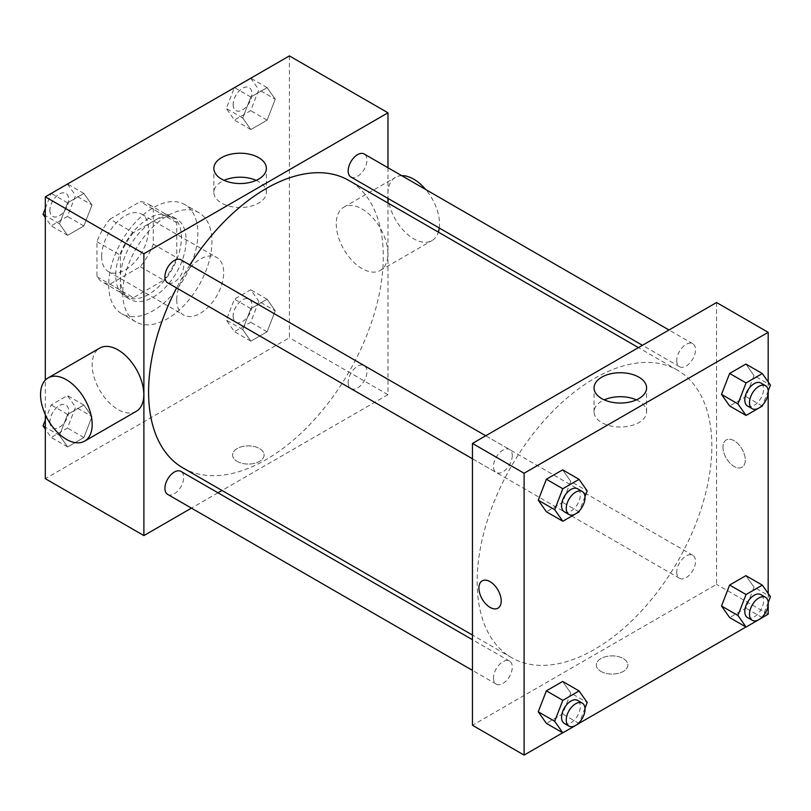 <?xml version="1.0" encoding="UTF-8"?>
<svg xmlns="http://www.w3.org/2000/svg" width="811" height="811" viewBox="0 0 811 811"><rect width="100%" height="100%" fill="white"/><g stroke="black" fill="none" stroke-linecap="round" stroke-linejoin="round"><path stroke-width="0.61" stroke-dasharray="4.05 3.04" d="M176.747 299.806A33.19 19.16 120 0 0 183.621 315.003A33.19 19.16 120 0 0 216.811 295.843A33.19 19.16 120 0 0 216.811 257.513A33.19 19.16 120 0 0 191.234 266.403A33.19 19.16 120 0 0 176.747 299.806M101.649 256.448A33.19 19.16 120 0 0 108.522 271.644A33.19 19.16 120 0 0 141.712 252.485A33.19 19.16 120 0 0 141.712 214.155A33.19 19.16 120 0 0 116.135 223.045A33.19 19.16 120 0 0 101.649 256.448M109.972 219.122L140.252 201.635A45.223 26.104 120 0 1 147.724 203.743A45.223 26.104 120 0 1 153.279 209.157L153.279 244.121A45.223 26.104 120 0 1 140.252 266.677L109.972 284.164A45.223 26.104 120 0 1 102.51 282.066A45.223 26.104 120 0 1 96.955 276.642L96.955 241.678A45.223 26.104 120 0 1 109.972 219.122L133.44 232.676L163.721 215.189L140.252 201.635M140.252 266.677L163.721 280.231L133.44 297.708L109.972 284.164M96.955 276.642L120.423 290.196L120.423 255.232L96.955 241.678M120.423 290.196A45.223 26.104 120 0 0 125.979 295.61A45.223 26.104 120 0 0 133.44 297.708M163.721 280.231A45.223 26.104 120 0 0 176.747 257.675L153.279 244.121M163.721 215.189A45.223 26.104 120 0 1 171.192 217.287A45.223 26.104 120 0 1 176.747 222.711L176.747 257.675M133.44 232.676A45.223 26.104 120 0 0 120.423 255.232M148.585 294.393A46.47 26.824 -60 0 1 125.35 296.694A46.47 26.824 -60 0 1 125.35 243.036A46.47 26.824 -60 0 1 171.82 216.213A46.47 26.824 -60 0 1 178.937 253.448A46.47 26.824 -60 0 1 148.585 294.393M153.279 297.1A46.47 26.824 120 0 0 183.631 256.154A46.47 26.824 120 0 0 176.514 218.919A46.47 26.824 120 0 0 140.709 231.368A46.47 26.824 120 0 0 120.423 278.132A46.47 26.824 120 0 0 130.044 299.401A46.47 26.824 120 0 0 153.279 297.1M176.747 222.711L153.279 209.157M108.684 284.904A63.065 36.414 120 0 0 121.751 313.776A63.065 36.414 120 0 0 184.807 277.362A63.065 36.414 120 0 0 184.807 204.544A63.065 36.414 120 0 0 136.218 221.444A63.065 36.414 120 0 0 108.684 284.904M122.765 293.035A63.065 36.414 120 0 0 135.832 321.906A63.065 36.414 120 0 0 198.888 285.492A63.065 36.414 120 0 0 198.888 212.675A63.065 36.414 120 0 0 150.299 229.574A63.065 36.414 120 0 0 122.765 293.035M275.243 310.806L267.113 331.76L250.852 341.147L242.722 329.58L250.852 308.626L267.113 299.239L275.243 310.806L267.113 331.76L250.852 341.147L242.722 329.58L250.852 308.626L267.113 299.239L275.243 310.806L258.821 301.317L250.69 322.271L234.43 331.658L226.299 320.092L234.43 299.137L250.69 289.75L258.821 301.317M275.243 99.206L267.113 120.16L250.852 129.547L242.722 117.98L250.852 97.026L267.113 87.639L275.243 99.206L267.113 120.16L250.852 129.547L242.722 117.98L250.852 97.026L267.113 87.639L275.243 99.206L258.821 89.717L250.69 110.671L234.43 120.058L226.299 108.492L234.369 87.679M289.405 55.908L289.405 337.751L45.315 478.672M45.315 414.634L45.315 380.106M91.998 416.601L83.868 437.555L67.607 446.942L59.477 435.375L67.607 414.421L83.868 405.034L91.998 416.601L83.868 437.555L67.607 446.942L59.477 435.375L67.607 414.421L83.868 405.034L91.998 416.601L75.565 407.112L67.435 428.066L51.174 437.453L45.315 429.12M91.998 205.001L83.868 225.955L67.607 235.342L59.477 223.775L67.607 202.821L83.868 193.434L91.998 205.001L83.868 225.955L67.607 235.342L59.477 223.775L67.607 202.821L83.868 193.434L91.998 205.001L75.565 195.522L67.435 216.476L51.174 225.863L45.315 217.52M387.972 203.034L387.972 394.663L289.405 337.751M387.972 394.663L222.021 490.473M217.997 492.794L191.447 508.122M237.187 461.398A15.764 9.103 0 0 0 254.36 463.365A15.764 9.103 0 0 0 264.102 454.961A15.764 9.103 0 0 0 248.328 445.857A15.764 9.103 0 0 0 232.564 454.961A15.764 9.103 0 0 0 237.187 461.398A15.764 9.103 0 0 0 254.36 463.365A15.764 9.103 0 0 0 264.102 454.961A15.764 9.103 0 0 0 248.328 445.857A15.764 9.103 0 0 0 232.564 454.961A15.764 9.103 0 0 0 237.187 461.388M182.951 467.917A165.951 95.81 120 0 0 348.912 372.107A165.951 95.81 120 0 0 348.912 180.478M189.855 264.944A165.951 95.81 120 0 0 176.585 287.946M387.972 167.735L387.972 198.391M350.92 177.001A13.28 7.664 120 0 0 364.19 169.337A13.28 7.664 120 0 0 364.19 154.009M348.172 382.518A13.28 7.664 120 0 0 350.92 388.601A13.28 7.664 120 0 0 364.19 380.937A13.28 7.664 120 0 0 364.19 365.599A13.28 7.664 120 0 0 353.961 369.157A13.28 7.664 120 0 0 348.172 382.518M167.664 494.396A13.28 7.664 120 0 0 180.944 486.732A13.28 7.664 120 0 0 180.944 471.404M180.944 259.804A13.28 7.664 -60 0 1 183.691 265.876A13.28 7.664 -60 0 1 177.903 279.237A13.28 7.664 -60 0 1 167.664 282.796M336.261 223.887A36.505 21.076 -120 0 0 352.197 260.625A36.505 21.076 -120 0 0 380.339 270.408A36.505 21.076 -120 0 0 380.339 228.256A36.505 21.076 -120 0 0 343.823 207.17A36.505 21.076 -120 0 0 336.261 223.887M136.258 411.329A36.505 21.076 60 0 1 99.743 390.253A36.505 21.076 60 0 1 99.743 348.091M401.709 175.663A36.505 21.076 -120 0 0 395.464 177.366A36.505 21.076 -120 0 0 387.901 194.072A36.505 21.076 -120 0 0 403.837 230.821A36.505 21.076 -120 0 0 431.969 240.603A36.505 21.076 -120 0 0 438.345 232.118M439.268 228.003A36.505 21.076 -120 0 0 425.724 189.531M256.185 180.366A26.256 15.156 180 0 1 266.373 192.349A26.256 15.156 180 0 1 250.163 206.359A26.256 15.156 180 0 1 221.545 203.074A26.256 15.156 180 0 1 213.861 192.349A26.256 15.156 180 0 1 224.049 180.366M477.152 581.649A165.951 95.81 120 0 0 511.528 657.62A165.951 95.81 120 0 0 677.479 561.81A165.951 95.81 120 0 0 677.479 370.181A165.951 95.81 120 0 0 549.594 414.644A165.951 95.81 120 0 0 477.152 581.649M512.268 455.579A13.28 7.664 -60 0 1 506.469 468.94A13.28 7.664 -60 0 1 496.241 472.499A13.28 7.664 -60 0 1 496.241 457.171A13.28 7.664 -60 0 1 509.521 449.497A13.28 7.664 -60 0 1 512.268 455.579M676.739 572.221A13.28 7.664 120 0 0 679.486 578.294A13.28 7.664 120 0 0 692.766 570.63A13.28 7.664 120 0 0 692.766 555.302A13.28 7.664 120 0 0 682.538 558.86A13.28 7.664 120 0 0 676.739 572.221M493.493 678.016A13.28 7.664 120 0 0 496.241 684.099A13.28 7.664 120 0 0 509.521 676.435A13.28 7.664 120 0 0 509.521 661.097A13.28 7.664 120 0 0 499.282 664.655A13.28 7.664 120 0 0 493.493 678.016M676.739 360.621A13.28 7.664 120 0 0 679.486 366.694A13.28 7.664 120 0 0 692.766 359.03A13.28 7.664 120 0 0 692.766 343.702A13.28 7.664 120 0 0 682.538 347.26A13.28 7.664 120 0 0 676.739 360.621M716.549 302.523L716.549 584.366L472.458 725.277M768.179 614.17L716.549 584.366M762.37 617.526L745.968 626.994M579.125 723.321L562.712 732.789M600.951 671.417A15.764 9.103 0 0 0 618.134 673.394A15.764 9.103 0 0 0 627.866 664.979A15.764 9.103 0 0 0 612.102 655.876A15.764 9.103 0 0 0 596.338 664.979A15.764 9.103 0 0 0 600.951 671.417A15.764 9.103 0 0 0 618.134 673.383A15.764 9.103 0 0 0 627.866 664.979A15.764 9.103 0 0 0 612.102 655.876A15.764 9.103 0 0 0 596.338 664.979A15.764 9.103 0 0 0 600.951 671.417M754.017 375.625L745.887 364.058L754.017 375.625L745.887 396.579L729.626 405.966L745.887 396.579L754.017 375.625L770.45 385.103M570.772 693.02L562.641 681.453L570.772 693.02L562.641 713.974L546.381 723.361L562.641 713.974L570.772 693.02L587.205 702.508M768.179 381.88L768.179 393.365M768.179 593.48L768.179 604.965M754.017 587.225L745.887 575.658L754.017 587.225L745.887 608.179L729.626 617.566L745.887 608.179L754.017 587.225L770.45 596.703M570.772 481.42L562.641 469.853L570.772 481.42L562.641 502.374L546.381 511.761L562.641 502.374L570.772 481.42L587.205 490.908M722.996 447.165A15.764 9.103 -120 0 0 729.88 463.03A15.764 9.103 -120 0 0 742.024 467.258A15.764 9.103 -120 0 0 742.024 449.051A15.764 9.103 -120 0 0 726.261 439.947A15.764 9.103 -120 0 0 722.996 447.165A15.764 9.103 -120 0 0 729.88 463.03A15.764 9.103 -120 0 0 742.024 467.258A15.764 9.103 -120 0 0 742.024 449.051A15.764 9.103 -120 0 0 726.261 439.947A15.764 9.103 -120 0 0 722.996 447.165M482.18 580.869L482.18 580.869A15.764 9.103 60 0 1 494.335 585.086A15.764 9.103 60 0 1 501.218 600.951A15.764 9.103 60 0 1 497.954 608.169A15.764 9.103 60 0 1 497.944 608.169L497.944 608.179M636.392 399.874A26.256 15.156 180 0 1 646.58 411.866A26.256 15.156 180 0 1 630.37 425.866A26.256 15.156 180 0 1 601.752 422.582A26.256 15.156 180 0 1 594.058 411.866A26.256 15.156 180 0 1 604.246 399.874M584.984 496.626L579.571 510.575M564.304 511.792A13.28 7.664 120 0 0 577.574 504.128A13.28 7.664 120 0 0 577.574 488.8M579.074 511.863L562.641 502.374M768.23 390.821L762.816 404.78M747.549 405.997A13.28 7.664 120 0 0 760.83 398.333A13.28 7.664 120 0 0 760.83 382.995M762.32 406.058L745.887 396.579M584.984 708.216L579.571 722.175M564.304 723.392A13.28 7.664 120 0 0 577.574 715.728A13.28 7.664 120 0 0 577.574 700.4M579.074 723.463L562.641 713.974M768.23 602.421L762.816 616.37M747.549 617.597A13.28 7.664 120 0 0 760.83 609.923A13.28 7.664 120 0 0 760.83 594.595M762.32 617.658L745.887 608.179M45.315 208.437L51.123 193.474M67.435 183.955L75.565 195.522M49.917 210.323A13.28 7.664 120 0 0 52.664 216.405A13.28 7.664 120 0 0 65.944 208.741A13.28 7.664 120 0 0 65.944 193.403A13.28 7.664 120 0 0 55.716 196.961A13.28 7.664 120 0 0 49.917 210.323M83.868 225.955L67.435 216.476M67.607 235.342L51.174 225.863M59.477 223.775L45.315 215.604M67.607 202.821L51.265 193.393M83.868 193.434L67.526 184.006M49.877 210.302A13.28 7.664 120 0 0 52.634 216.385A13.28 7.664 120 0 0 65.904 208.711A13.28 7.664 120 0 0 65.904 193.383A13.28 7.664 120 0 0 55.675 196.941A13.28 7.664 120 0 0 49.877 210.302M250.69 78.15L258.821 89.717M233.173 104.528A13.28 7.664 120 0 0 235.92 110.6A13.28 7.664 120 0 0 249.19 102.936A13.28 7.664 120 0 0 249.19 87.608A13.28 7.664 120 0 0 238.961 91.167A13.28 7.664 120 0 0 233.173 104.528M267.113 120.16L250.69 110.671M250.852 129.547L234.43 120.058M242.722 117.98L226.299 108.492M250.852 97.026L234.521 87.598M267.113 87.639L250.781 78.211M233.132 104.507A13.28 7.664 120 0 0 235.879 110.58A13.28 7.664 120 0 0 249.159 102.916A13.28 7.664 120 0 0 249.159 87.588A13.28 7.664 120 0 0 238.931 91.146A13.28 7.664 120 0 0 233.132 104.507M45.315 420.037L51.174 404.942L67.435 395.555L75.565 407.112M49.917 421.923A13.28 7.664 120 0 0 52.664 428.005A13.28 7.664 120 0 0 65.944 420.341A13.28 7.664 120 0 0 65.944 405.003A13.28 7.664 120 0 0 55.716 408.562A13.28 7.664 120 0 0 49.917 421.923M83.868 437.555L67.435 428.066M67.607 446.942L51.174 437.453M59.477 435.375L45.315 427.204M67.607 414.421L51.174 404.942M83.868 405.034L67.435 395.555M49.877 421.902A13.28 7.664 120 0 0 52.634 427.985A13.28 7.664 120 0 0 65.904 420.311A13.28 7.664 120 0 0 65.904 404.983A13.28 7.664 120 0 0 55.675 408.541A13.28 7.664 120 0 0 49.877 421.902M233.173 316.128A13.28 7.664 120 0 0 235.92 322.2A13.28 7.664 120 0 0 249.19 314.536A13.28 7.664 120 0 0 249.19 299.208A13.28 7.664 120 0 0 238.961 302.767A13.28 7.664 120 0 0 233.173 316.128M267.113 331.76L250.69 322.271M250.852 341.147L234.43 331.658M242.722 329.58L226.299 320.092M250.852 308.626L234.43 299.137M267.113 299.239L250.69 289.75M233.132 316.108A13.28 7.664 120 0 0 235.879 322.18A13.28 7.664 120 0 0 249.159 314.516A13.28 7.664 120 0 0 249.159 299.188A13.28 7.664 120 0 0 238.931 302.746A13.28 7.664 120 0 0 233.132 316.108M108.522 271.644L183.621 315.003M141.712 214.155L216.811 257.513M176.514 218.919L171.82 216.213M130.044 299.401L125.35 296.694M171.192 217.287L147.724 203.743M125.979 295.61L102.51 282.066M198.888 212.675L184.807 204.544M135.832 321.906L121.751 313.776M380.339 270.408L431.969 240.603M343.823 207.17L395.464 177.366M266.373 192.349L266.373 168.374M213.861 192.349L213.861 168.374M677.479 370.181L638.419 347.625M511.528 657.62L472.458 635.064M472.458 458.773L496.241 472.499M485.738 435.771L509.521 449.497M692.766 555.302L364.19 365.599M679.486 578.294L350.92 388.601M509.521 661.097L472.458 639.707M496.241 684.099L472.458 670.373M692.766 343.702L668.984 329.976M679.486 366.694L642.434 345.304M646.58 411.866L646.58 387.881M594.058 411.866L594.058 387.881"/><path stroke-width="1.22" d="M191.447 508.122L143.892 535.584L45.315 478.672L45.315 414.634M45.315 380.106L45.315 196.83L289.405 55.908L387.972 112.82L387.972 167.735M222.021 490.473L217.997 492.794M176.585 287.946A165.951 95.81 120 0 0 148.585 391.946A165.951 95.81 120 0 0 182.951 467.917L472.458 635.064M638.419 347.625L348.912 180.478A165.951 95.81 120 0 0 189.855 264.944M387.972 198.391L387.972 203.034M143.892 535.584L143.892 253.742L387.972 112.82M668.984 329.976L364.19 154.009A13.28 7.664 120 0 0 353.961 157.557A13.28 7.664 120 0 0 348.172 170.918A13.28 7.664 120 0 0 350.92 177.001L642.434 345.304M472.458 639.707L180.944 471.404A13.28 7.664 120 0 0 170.715 474.962A13.28 7.664 120 0 0 164.917 488.323A13.28 7.664 120 0 0 167.664 494.396L472.458 670.373M472.458 458.773L167.664 282.796A13.28 7.664 -60 0 1 167.664 267.468A13.28 7.664 -60 0 1 180.944 259.804L485.738 435.771M143.892 253.742L45.315 196.83M221.545 179.089A26.256 15.156 180 0 1 213.861 168.374A26.256 15.156 180 0 1 240.117 153.218A26.256 15.156 180 0 1 266.373 168.374A26.256 15.156 180 0 1 250.163 182.384A26.256 15.156 180 0 1 221.545 179.089M48.113 377.906L99.743 348.091A36.505 21.076 60 0 1 127.874 357.874A36.505 21.076 60 0 1 143.811 394.612A36.505 21.076 60 0 1 136.258 411.329L84.618 441.143A36.505 21.076 60 0 1 48.113 420.057A36.505 21.076 60 0 1 48.113 377.906A36.505 21.076 60 0 1 76.244 387.688A36.505 21.076 60 0 1 92.18 424.427A36.505 21.076 60 0 1 84.618 441.143M438.345 232.118A36.505 21.076 -120 0 0 439.268 228.003M425.724 189.531A36.505 21.076 -120 0 0 401.709 175.663M224.049 180.366A26.256 15.156 180 0 1 256.185 180.366M562.712 732.789L524.099 755.092L472.458 725.277L472.458 443.435L716.549 302.523L768.179 332.328L768.179 381.88M768.179 604.965L768.179 614.17L762.37 617.526M745.968 626.994L579.125 723.321M729.626 405.966L721.506 394.399L729.626 373.445L745.887 364.058L729.626 373.445L721.506 394.399L729.626 405.966L746.059 415.445L737.929 403.888L746.059 382.934L762.32 373.547L770.45 385.103L768.23 390.821M546.381 723.361L538.251 711.794L546.381 690.84L562.641 681.453L546.381 690.84L538.251 711.794L546.381 723.361L562.814 732.85L554.683 721.283L562.814 700.329L579.074 690.942L587.205 702.508L584.984 708.216M768.179 393.365L768.179 593.48M524.099 755.092L524.099 473.249L768.179 332.328M729.626 617.566L721.506 605.999L729.626 585.045L745.887 575.658L729.626 585.045L721.506 605.999L729.626 617.566L746.059 627.045L737.929 615.478L746.059 594.524L762.32 585.136L770.45 596.703L768.23 602.421M546.381 511.761L538.251 500.194L546.381 479.24L562.641 469.853L546.381 479.24L538.251 500.194L546.381 511.761L562.814 521.25L554.683 509.683L562.814 488.729L579.074 479.342L587.205 490.908L584.984 496.626M524.099 473.249L472.458 443.435M601.752 398.606A26.256 15.156 180 0 1 594.058 387.881A26.256 15.156 180 0 1 620.324 372.725A26.256 15.156 180 0 1 646.58 387.881A26.256 15.156 180 0 1 630.37 401.891A26.256 15.156 180 0 1 601.752 398.606M501.208 600.961A15.764 9.103 60 0 1 497.944 608.179A15.764 9.103 60 0 1 482.18 599.076A15.764 9.103 60 0 1 482.18 580.869A15.764 9.103 60 0 1 494.325 585.096A15.764 9.103 60 0 1 501.208 600.961M497.944 608.169A15.764 9.103 60 0 1 482.18 599.065A15.764 9.103 60 0 1 482.18 580.869M604.246 399.874A26.256 15.156 180 0 1 636.392 399.874M579.571 510.575L579.074 511.863L562.814 521.25M582.268 491.507L577.574 488.8A13.28 7.664 120 0 0 567.345 492.358A13.28 7.664 120 0 0 561.557 505.709A13.28 7.664 120 0 0 564.304 511.792L568.998 514.498A13.28 7.664 120 0 0 582.268 506.834A13.28 7.664 120 0 0 582.268 491.507A13.28 7.664 120 0 0 572.039 495.065A13.28 7.664 120 0 0 566.25 508.426A13.28 7.664 120 0 0 568.998 514.498M554.683 509.683L538.251 500.194M562.814 488.729L546.381 479.24M579.074 479.342L562.641 469.853M762.816 404.78L762.32 406.058L746.059 415.445M765.523 385.712L760.83 382.995A13.28 7.664 120 0 0 750.601 386.553A13.28 7.664 120 0 0 744.802 399.914A13.28 7.664 120 0 0 747.549 405.997L752.243 408.703A13.28 7.664 120 0 0 765.523 401.039A13.28 7.664 120 0 0 765.523 385.712A13.28 7.664 120 0 0 755.294 389.27A13.28 7.664 120 0 0 749.496 402.621A13.28 7.664 120 0 0 752.243 408.703M737.929 403.888L721.506 394.399M746.059 382.934L729.626 373.445M762.32 373.547L745.887 364.058M579.571 722.175L579.074 723.463L562.814 732.85M582.268 703.107L577.574 700.4A13.28 7.664 120 0 0 567.345 703.948A13.28 7.664 120 0 0 561.557 717.309A13.28 7.664 120 0 0 564.304 723.392L568.998 726.098A13.28 7.664 120 0 0 582.268 718.434A13.28 7.664 120 0 0 582.268 703.107A13.28 7.664 120 0 0 572.039 706.665A13.28 7.664 120 0 0 566.25 720.026A13.28 7.664 120 0 0 568.998 726.098M554.683 721.283L538.251 711.794M562.814 700.329L546.381 690.84M579.074 690.942L562.641 681.453M762.816 616.37L762.32 617.658L746.059 627.045M765.523 597.312L760.83 594.595A13.28 7.664 120 0 0 750.601 598.153A13.28 7.664 120 0 0 744.802 611.514A13.28 7.664 120 0 0 747.549 617.597L752.243 620.303A13.28 7.664 120 0 0 765.523 612.64A13.28 7.664 120 0 0 765.523 597.312A13.28 7.664 120 0 0 755.294 600.86A13.28 7.664 120 0 0 749.496 614.221A13.28 7.664 120 0 0 752.243 620.303M737.929 615.478L721.506 605.999M746.059 594.524L729.626 585.045M762.32 585.136L745.887 575.658M45.315 217.52L43.044 214.297L45.315 208.437M51.123 193.474L67.526 184.006M45.315 215.604L43.044 214.297M234.369 87.679L250.781 78.211M45.315 429.12L43.044 425.897L45.315 420.037M45.315 427.204L43.044 425.897"/></g></svg>
